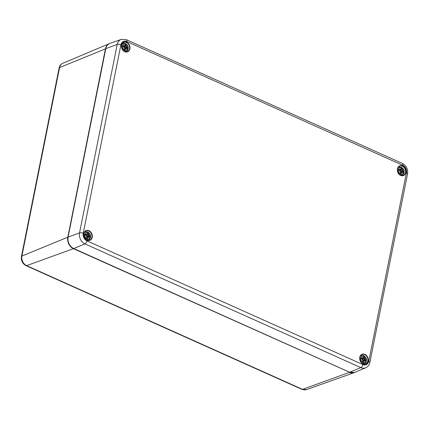 <?xml version="1.0" encoding="UTF-8"?>
<svg xmlns="http://www.w3.org/2000/svg" width="429" height="429" viewBox="0 0 429 429"><rect width="100%" height="100%" fill="white"/><g stroke="black" fill="none" stroke-linecap="round" stroke-linejoin="round"><path stroke-width="0.64" d="M88.074 232.588A3.389 2.692 -111.2 0 1 89.511 238.256A3.389 2.692 -111.2 0 1 84.797 236.143A3.389 2.692 -111.2 0 1 88.074 232.588M88.642 234.915A8.945 1.073 -28.7 0 1 89.329 234.658L88.347 235.156L88.642 234.915L88.369 234.32A9.02 4.365 -55.1 0 0 88.556 233.07L87.693 233.896M89.329 234.658A8.945 2.225 156.4 0 1 88.755 235.146L86.814 235.778L86.647 234.808L88.369 234.32M88.9 236.47L88.449 236.669A8.945 6.591 66.3 0 1 88.712 237.752A8.945 4.038 -123.1 0 0 88.272 236.765L88.9 236.47A9.02 3.368 21.5 0 1 89.876 237.291A3.132 2.483 68.8 0 0 90.095 236.202A9.02 3.421 -178.9 0 0 89.05 235.714L88.755 235.146M86.149 237.811L87.446 238.642A9.02 5.325 -72.1 0 0 87.816 237.071L86.883 237.366M86.921 236.159A8.945 1.389 163.6 0 1 85.972 236.524L86.921 236.159L87.146 236.77A9.02 3.121 119.5 0 1 86.481 238.208A3.132 2.483 68.8 0 0 87.446 238.642M85.972 236.524L86.427 236.223M85.494 235.178L86.615 234.62A9.02 4.612 -163.7 0 0 85.157 233.987A3.132 2.483 68.8 0 0 84.942 235.076A9.02 2.177 6.9 0 1 86.465 235.382L86.808 235.934M87.114 234.411A8.945 4.129 -113.1 0 0 86.588 233.43A8.945 6.499 53.3 0 1 87.291 234.309L87.098 234.373M87.698 234.019L87.291 234.309L87.698 234.019A9.02 4.075 103.6 0 0 87.591 232.636A3.132 2.483 68.8 0 1 88.556 233.07M87.747 236.631A1.791 1.421 -111.2 0 0 87.757 236.551L90.095 236.202M87.757 236.551L87.167 236.454M87.559 234.298L85.88 235.242M364.001 356.306A3.389 2.692 -111.2 0 1 365.438 361.974A3.389 2.692 -111.2 0 1 360.719 359.856A3.389 2.692 -111.2 0 1 364.001 356.306M364.564 358.633A8.945 1.073 -28.7 0 1 365.256 358.371L364.275 358.875L364.564 358.633L364.291 358.038A9.02 4.365 -55.1 0 0 364.484 356.789L363.62 357.609M365.256 358.371A8.945 2.225 156.4 0 1 364.677 358.859L362.752 359.502L362.569 358.521M364.189 360.478L364.827 360.188A9.02 3.368 21.5 0 1 365.803 361.009A3.132 2.483 68.8 0 0 366.023 359.92A9.02 3.421 -178.9 0 0 364.977 359.432L364.677 358.859M362.071 361.524L363.368 362.355A9.02 5.325 -72.1 0 0 363.744 360.789L364.194 360.483A8.945 4.038 -123.1 0 1 364.634 361.465A8.945 6.591 66.3 0 0 364.371 360.381L364.827 360.188M362.811 361.079L364.194 360.483M362.848 359.877A8.945 1.389 163.6 0 1 361.894 360.237L362.848 359.877L363.073 360.489A9.02 3.121 119.5 0 1 362.403 361.926A3.132 2.483 68.8 0 0 363.368 362.355M361.894 360.237L362.355 359.942M361.422 358.896L362.537 358.338A9.02 4.612 -163.7 0 0 361.084 357.706A3.132 2.483 68.8 0 0 360.864 358.794A9.02 2.177 6.9 0 1 362.387 359.094L362.736 359.647M363.036 358.124A8.945 4.129 -113.1 0 0 362.51 357.142A8.945 6.499 53.3 0 1 363.213 358.027L363.02 358.086M363.62 357.738L363.213 358.027L363.62 357.738A9.02 4.075 103.6 0 0 363.519 356.354A3.132 2.483 68.8 0 1 364.484 356.789M363.674 360.349A1.791 1.421 -111.2 0 0 363.679 360.269L366.023 359.92M363.679 360.269L363.09 360.167M363.481 358.011L361.803 358.955M125.735 44.123A3.389 2.692 -111.2 0 1 127.172 49.785A3.389 2.692 -111.2 0 1 122.458 47.673A3.389 2.692 -111.2 0 1 125.735 44.123M126.303 46.445A8.945 1.073 -28.7 0 1 126.989 46.187L126.008 46.691L126.303 46.445L126.029 45.855A9.02 4.365 -55.1 0 0 126.217 44.6L125.354 45.426M126.989 46.187A8.945 2.225 156.4 0 1 126.41 46.675L124.474 47.313M126.56 48.005L126.11 48.198A8.945 6.591 66.3 0 1 126.373 49.281A8.945 4.038 -123.1 0 0 125.933 48.295L126.56 48.005A9.02 3.368 21.5 0 1 127.536 48.82A3.132 2.483 68.8 0 0 127.756 47.732A9.02 3.421 -178.9 0 0 126.711 47.244L126.41 46.675M123.809 49.34L125.102 50.172A9.02 5.325 -72.1 0 0 125.477 48.606L124.544 48.895M124.582 47.694A8.945 1.389 163.6 0 1 123.627 48.053L124.582 47.694L124.807 48.305A9.02 3.121 119.5 0 1 124.142 49.743A3.132 2.483 68.8 0 0 125.102 50.172M123.627 48.053L124.088 47.753M123.155 46.707L124.276 46.155A9.02 4.612 -163.7 0 0 122.817 45.522A3.132 2.483 68.8 0 0 122.603 46.611A9.02 2.177 6.9 0 1 124.12 46.911L124.517 47.699M124.775 45.941A8.945 4.129 -113.1 0 0 124.249 44.959A8.945 6.499 53.3 0 1 124.952 45.844L124.753 45.903M125.359 45.554L124.952 45.844L125.359 45.554A9.02 4.075 103.6 0 0 125.252 44.171A3.132 2.483 68.8 0 1 126.217 44.6M125.407 48.161A1.791 1.421 -111.2 0 0 125.418 48.086L127.756 47.732M125.418 48.086L124.823 47.984M124.48 47.34L124.308 46.337M125.214 45.828L123.541 46.772M401.662 167.836A3.389 2.692 -111.2 0 1 403.099 173.504A3.389 2.692 -111.2 0 1 398.38 171.391A3.389 2.692 -111.2 0 1 401.662 167.836M402.225 170.163A8.945 1.073 -28.7 0 1 402.917 169.905L401.935 170.404L402.225 170.163L401.952 169.568A9.02 4.365 -55.1 0 0 402.139 168.318L401.276 169.144M402.917 169.905A8.945 2.225 156.4 0 1 402.338 170.393L400.402 171.026M401.85 172.013L402.488 171.718A9.02 3.368 21.5 0 1 403.464 172.538A3.132 2.483 68.8 0 0 403.678 171.45A9.02 3.421 -178.9 0 0 402.638 170.962L402.338 170.393M399.731 173.059L401.029 173.89A9.02 5.325 -72.1 0 0 401.405 172.319L401.855 172.013A8.945 4.038 -123.1 0 1 402.295 173A8.945 6.591 66.3 0 0 402.032 171.916L402.488 171.718M400.471 172.614L401.855 172.013M400.504 171.407A8.945 1.389 163.6 0 1 399.555 171.766L400.504 171.407L400.734 172.018A9.02 3.121 119.5 0 1 400.064 173.455A3.132 2.483 68.8 0 0 401.029 173.89M399.555 171.766L400.01 171.471M399.077 170.426L400.198 169.868A9.02 4.612 -163.7 0 0 398.745 169.235A3.132 2.483 68.8 0 0 398.525 170.324A9.02 2.177 6.9 0 1 400.048 170.624L400.391 171.182M400.697 169.653A8.945 4.129 -113.1 0 0 400.171 168.672A8.945 6.499 53.3 0 1 400.874 169.557L400.681 169.621M401.281 169.267L400.874 169.557L401.281 169.267A9.02 4.075 103.6 0 0 401.179 167.884A3.132 2.483 68.8 0 1 402.139 168.318M401.335 171.879A1.791 1.421 -111.2 0 0 401.34 171.798L403.678 171.45M401.34 171.798L400.75 171.702M400.402 171.058L400.23 170.05M401.142 169.546L400.547 169.873M68.05 237.221L67.803 237.226A9.036 7.17 68.8 0 0 73.423 248.67L73.579 248.509M62.784 63.278C60.645 64.414 59.422 65.986 59.111 67.996A2.713 1.035 11.3 0 1 59.567 67.562A7.588 6.017 -111.2 0 1 62.784 63.278L109.604 43.533A9.036 7.17 68.8 0 0 109.298 43.651A9.036 7.17 68.8 0 0 105.464 48.756L67.803 237.226L21.906 256.033A2.713 1.035 -168.7 0 0 21.45 256.467C20.951 260.601 22.474 263.658 26.035 265.648L301.957 389.366A2.713 1.287 -65.9 0 0 302.552 389.36A7.588 6.017 -111.2 0 0 306.542 389.602L354.107 372.672A9.036 7.17 68.8 0 0 354.413 372.554L354.107 372.672A9.036 7.17 68.8 0 1 349.351 372.388L302.552 389.36L26.625 265.642L73.423 248.67L349.501 372.222M26.035 265.648A2.713 1.287 -65.9 0 0 26.625 265.642A7.588 6.017 -111.2 0 1 21.906 256.033L59.567 67.562L105.711 48.756M120.898 44.814A5.979 4.746 -111.2 0 1 126.786 41.549L402.708 165.262A5.979 4.746 -111.2 0 1 406.429 172.839A2.713 1.035 11.3 0 1 407.55 173.965L369.889 362.435A2.713 1.035 -168.7 0 0 368.768 361.304A5.979 4.746 -111.2 0 1 362.88 364.575A2.713 1.287 -65.9 0 1 360.88 367.621L349.597 372.265L73.675 248.552L84.953 243.903L360.88 367.621A8.693 6.896 68.8 0 0 365.749 367.782L354.724 372.436A9.036 7.17 -111.2 0 1 349.662 372.265L73.74 248.547A9.036 7.17 -111.2 0 1 68.114 237.103L79.547 232.893A2.713 1.035 11.3 0 1 83.237 233.285L120.898 44.814A2.713 1.035 -168.7 0 0 117.208 44.423L79.547 232.893A8.693 6.896 68.8 0 0 84.953 243.903A2.713 1.287 -65.9 0 0 86.958 240.857A5.979 4.746 -111.2 0 1 83.237 233.285M126.786 41.549A2.713 1.287 -65.9 0 0 126.357 39.672L121.187 39.398A8.693 6.896 68.8 0 0 117.208 44.423L105.775 48.638A9.036 7.17 -111.2 0 1 109.915 43.409C107.711 44.273 106.312 46.026 105.727 48.681L68.066 237.151C67.498 242.294 69.369 246.096 73.675 248.552L73.632 248.498M362.88 364.575L86.958 240.857M402.708 165.262A2.713 1.287 -65.9 0 0 402.279 163.385L126.357 39.672M406.429 172.839L368.768 361.304M405.839 172.571A5.245 4.161 68.8 0 0 400.343 165.626A5.245 4.161 68.8 0 0 398.697 173.858A5.245 4.161 68.8 0 0 405.839 172.571M129.912 48.858A5.245 4.161 68.8 0 0 124.415 41.908A5.245 4.161 68.8 0 0 122.774 50.139A5.245 4.161 68.8 0 0 129.912 48.858M92.251 237.323A5.245 4.161 68.8 0 0 86.76 230.378A5.245 4.161 68.8 0 0 85.114 238.61A5.245 4.161 68.8 0 0 92.251 237.323M368.179 361.041A5.245 4.161 68.8 0 0 362.682 354.091A5.245 4.161 68.8 0 0 361.036 362.323A5.245 4.161 68.8 0 0 368.179 361.041M399.319 166.849A4.971 3.947 68.8 0 0 398.643 166.774M402.064 175.584A4.971 3.947 68.8 0 0 402.509 175.07M405.464 172.533A4.971 3.947 -111.2 0 1 403.271 175.381A4.971 3.947 -111.2 0 1 397.796 172.174A4.971 3.947 -111.2 0 1 399.672 166.109A4.971 3.947 -111.2 0 1 404.011 167.455A4.971 3.947 -111.2 0 1 405.464 172.533M361.658 355.319A4.971 3.947 68.8 0 0 360.982 355.239M364.403 364.055A4.971 3.947 68.8 0 0 364.854 363.54M363.99 363.99A4.703 3.727 -111.2 0 1 363.964 364.017L364.071 363.958C365.631 363.014 366.414 362.006 366.409 360.95C366.441 359.716 367.02 357.968 363.669 355.641L360.8 355.534A4.521 3.588 68.8 0 0 360.666 355.593L360.8 355.534M367.809 361.004A4.971 3.947 -111.2 0 1 365.615 363.846A4.971 3.947 -111.2 0 1 360.135 360.639A4.971 3.947 -111.2 0 1 362.012 354.579A4.971 3.947 -111.2 0 1 366.35 355.92A4.971 3.947 -111.2 0 1 367.809 361.004M123.391 43.136A4.971 3.947 68.8 0 0 122.715 43.056M126.142 51.871A4.971 3.947 68.8 0 0 126.587 51.351M129.542 48.82A4.971 3.947 -111.2 0 1 127.349 51.662A4.971 3.947 -111.2 0 1 121.868 48.456A4.971 3.947 -111.2 0 1 123.745 42.396A4.971 3.947 -111.2 0 1 128.083 43.737A4.971 3.947 -111.2 0 1 129.542 48.82M85.736 231.601A4.971 3.947 68.8 0 0 85.055 231.526M88.481 240.337A4.971 3.947 68.8 0 0 88.926 239.822M91.881 237.285A4.971 3.947 -111.2 0 1 89.688 240.133A4.971 3.947 -111.2 0 1 84.213 236.926A4.971 3.947 -111.2 0 1 86.084 230.861A4.971 3.947 -111.2 0 1 90.422 232.207A4.971 3.947 -111.2 0 1 91.881 237.285M105.754 48.745L68.066 237.151M354.724 372.436L349.555 372.216M88.009 240.294A4.521 3.588 68.8 0 0 88.149 240.245C89.709 239.296 90.487 238.293 90.487 237.232C90.519 235.998 91.098 234.25 87.741 231.923L84.872 231.821A4.521 3.588 68.8 0 0 84.738 231.874M87.634 233.006A2.81 2.225 -111.2 0 1 88.379 233.365M85.135 235.113A2.81 2.225 -111.2 0 1 85.323 234.202L85.135 235.162M87.382 238.363A2.81 2.225 -111.2 0 1 86.867 238.181A2.81 2.225 -111.2 0 1 86.578 238.015M89.758 236.165A2.81 2.225 -111.2 0 1 89.602 237.039M89.05 235.714L87.5 236.535M363.561 356.724A2.81 2.225 -111.2 0 1 364.307 357.084M361.062 358.826A2.81 2.225 -111.2 0 1 361.25 357.92A2.81 2.225 -111.2 0 1 361.256 357.899M363.309 362.076A2.81 2.225 -111.2 0 1 362.795 361.899A2.81 2.225 -111.2 0 1 362.5 361.733M365.68 359.883A2.81 2.225 -111.2 0 1 365.529 360.757M364.977 359.432L363.422 360.253M364.291 358.038L362.596 358.515M122.533 43.35A4.521 3.588 68.8 0 0 122.399 43.404L125.402 43.452C128.754 45.78 128.174 47.533 128.148 48.767C128.148 49.823 127.37 50.826 125.81 51.775L125.676 51.829A4.521 3.588 68.8 0 0 125.81 51.775M125.295 44.541A2.81 2.225 -111.2 0 1 126.04 44.9M122.796 46.643A2.81 2.225 -111.2 0 1 122.984 45.737L122.796 46.691M125.043 49.893A2.81 2.225 -111.2 0 1 124.528 49.71A2.81 2.225 -111.2 0 1 124.238 49.544M127.418 47.699A2.81 2.225 -111.2 0 1 127.263 48.574M126.711 47.244L125.155 48.069M126.029 45.855L124.33 46.332M398.461 167.063A4.521 3.588 68.8 0 0 398.321 167.122L401.324 167.171C404.681 169.498 404.102 171.246 404.07 172.479C404.07 173.541 403.292 174.544 401.732 175.493L401.603 175.541A4.521 3.588 68.8 0 0 401.732 175.493M401.222 168.254A2.81 2.225 -111.2 0 1 401.968 168.613M398.723 170.361A2.81 2.225 -111.2 0 1 398.911 169.45A2.81 2.225 -111.2 0 1 398.916 169.428M400.97 173.606A2.81 2.225 -111.2 0 1 400.455 173.429A2.81 2.225 -111.2 0 1 400.16 173.262M403.34 171.412A2.81 2.225 -111.2 0 1 403.185 172.286M402.638 170.962L401.083 171.782M401.952 169.568L400.257 170.045M306.542 389.602L301.957 389.366M59.111 67.996L21.45 256.467M369.889 362.435C369.492 364.784 368.109 366.564 365.749 367.782M407.55 173.965C408.118 169.203 406.365 165.68 402.279 163.385M403.271 175.381L399.796 174.759C396.734 171.294 396.691 168.409 399.672 166.109M365.615 363.846L362.135 363.224C359.073 359.759 359.03 356.88 362.012 354.579M127.349 51.662L123.868 51.04C120.806 47.576 120.763 44.691 123.745 42.396M89.688 240.133L86.208 239.511C83.146 236.047 83.108 233.162 86.084 230.861M121.187 39.398L109.915 43.409M86.867 238.181L86.513 237.972M88.09 236.744L87.055 236.985M88.674 236.417L87.146 236.77M86.964 234.625L85.859 235.253M361.062 358.875L361.25 357.92M362.795 361.899L362.441 361.69M364.012 360.462L362.982 360.698M364.602 360.135L363.073 360.489M362.886 358.344L361.786 358.966M124.528 49.71L124.174 49.501M125.745 48.279L124.716 48.515M126.335 47.946L124.807 48.3M124.624 46.16L123.52 46.782M398.723 170.41L398.911 169.45M400.455 173.429L400.101 173.219M401.673 171.991L400.643 172.233M402.263 171.664L400.734 172.018"/></g></svg>
